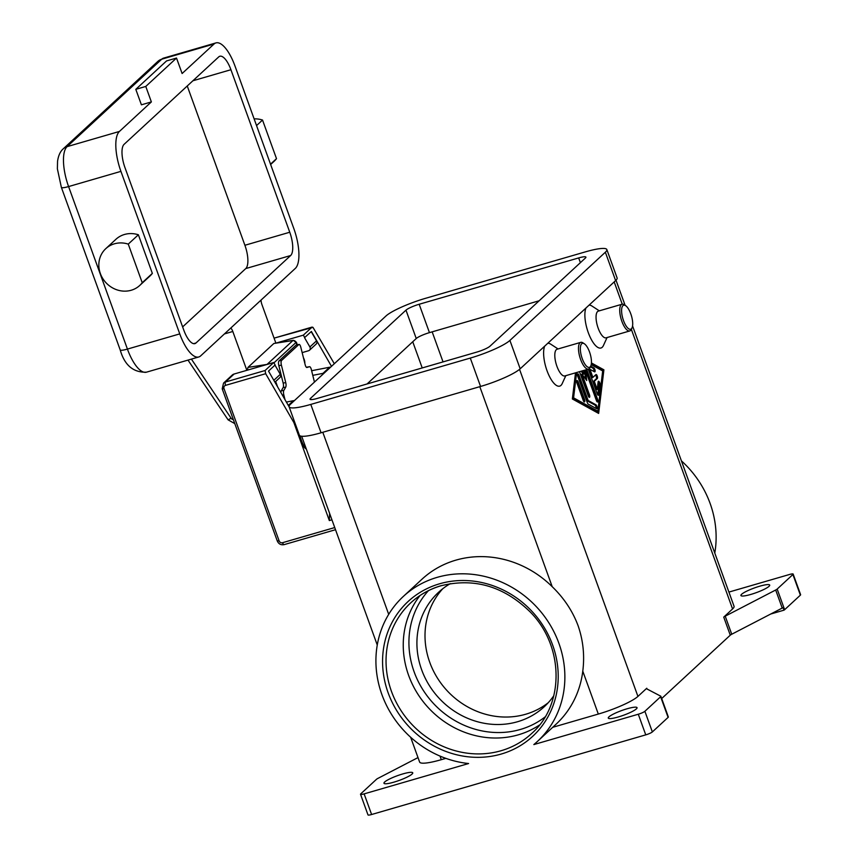 <?xml version="1.0" encoding="UTF-8"?>
<svg xmlns="http://www.w3.org/2000/svg" width="858" height="858" viewBox="0 0 858 858"><rect width="100%" height="100%" fill="white"/><g stroke="black" fill="none" stroke-linecap="round" stroke-linejoin="round"><path stroke-width="1.29" d="M714.778 553.067A98.745 90.68 -132.7 0 0 710.124 503.464A98.745 90.68 -132.7 0 0 681.402 460.853M725.214 616.173A5.566 0.922 -19.9 0 0 724.324 616.677A5.566 0.922 -19.9 0 0 723.734 617.116L730.276 635.177A5.566 0.922 160.1 0 1 730.866 634.738A5.566 0.922 160.1 0 1 731.745 634.234L725.214 616.173L775.686 590.004L782.217 608.065A5.566 0.922 -19.9 0 0 783.086 607.571L784.019 610.156A5.566 0.922 -19.9 0 0 784.04 610.135A5.566 0.922 -19.9 0 0 784.63 609.706L800.375 595.152A5.566 0.922 -19.9 0 0 800.621 594.712L793.157 574.077A5.566 0.922 160.1 0 0 792.588 573.884A5.566 0.922 160.1 0 0 789.542 574.474L728.903 592.084M793.157 574.077A5.566 0.922 160.1 0 1 792.91 574.517L800.375 595.152M723.734 617.116L732.571 608.955A33.376 5.513 -19.9 0 0 734.051 606.284L632.56 325.933M784.63 609.706L777.166 589.071A5.566 0.922 160.1 0 1 776.576 589.5A5.566 0.922 160.1 0 1 775.686 590.004M777.166 589.071L792.91 574.517M759.759 586.196A15.294 2.52 160.1 0 1 769.701 585.102A15.294 2.52 160.1 0 1 750.868 594.422A15.294 2.52 160.1 0 1 740.926 595.516A15.294 2.52 160.1 0 1 759.759 586.196M589.028 305.169A22.254 8.012 -106.2 0 1 591.988 306.059L599.313 310.832M607.067 337.548L603.442 345.495A22.254 8.012 -106.2 0 1 602.219 347.276A22.254 8.012 -106.2 0 1 589.221 335.049A22.254 8.012 -106.2 0 1 585.96 308.011M547.779 343.286A22.254 8.012 -106.2 0 1 550.739 344.176L558.065 348.949M565.819 375.665L562.194 383.612A22.254 8.012 -106.2 0 1 560.971 385.392A22.254 8.012 -106.2 0 1 547.972 373.166A22.254 8.012 -106.2 0 1 544.701 346.128M552.724 727.305L598.316 714.06A33.376 5.513 -19.9 0 0 637.934 696.406L646.76 688.245A5.566 0.922 -19.9 0 0 646.514 688.577A5.566 0.922 -19.9 0 0 646.514 688.684A5.566 0.922 -19.9 0 0 646.621 688.792L660.767 696.192A5.566 0.922 160.1 0 1 660.875 696.299A5.566 0.922 160.1 0 1 660.875 696.406A5.566 0.922 160.1 0 1 660.628 696.739L644.884 711.293A5.566 0.922 160.1 0 1 642.277 712.773A5.566 0.922 160.1 0 1 638.288 714.231L533.826 744.583A98.745 90.68 -132.7 0 0 537.408 741.451A98.745 90.68 -132.7 0 0 558.869 643.221A98.745 90.68 -132.7 0 0 403.378 596.396A98.745 90.68 -132.7 0 0 381.917 694.626A98.745 90.68 -132.7 0 0 468.597 763.534L364.135 793.875A5.566 0.922 160.1 0 1 361.089 794.465A5.566 0.922 160.1 0 1 360.521 794.272A5.566 0.922 160.1 0 1 360.768 793.832L376.512 779.279A5.566 0.922 160.1 0 1 377.102 778.85A5.566 0.922 160.1 0 1 377.992 778.345L418.007 757.593M730.276 635.177L661.69 698.551M591.43 362.955L603.903 369.819L598.637 413.417L572.361 398.97L575.514 372.844M632.035 327.831L631.338 329.375A13.91 5.009 -106.2 0 1 630.576 330.491A13.91 5.009 -106.2 0 1 629.783 330.941L606.102 337.827A13.91 5.009 -106.2 0 1 597.779 327.048A13.91 5.009 -106.2 0 1 597.554 311.572A13.91 5.009 -106.2 0 1 598.348 311.111L622.018 304.236A13.91 5.009 -106.2 0 1 624.174 304.729L625.6 305.652A12.516 4.505 -106.2 0 1 631.477 315.969A12.516 4.505 -106.2 0 1 632.035 327.831A12.516 4.505 -106.2 0 1 631.349 328.839A12.516 4.505 -106.2 0 1 623.509 320.592A12.516 4.505 -106.2 0 1 622.951 305.62A12.516 4.505 -106.2 0 1 625.6 305.652M629.783 330.941A13.91 5.009 -106.2 0 1 621.46 320.163A13.91 5.009 -106.2 0 1 621.235 304.687A13.91 5.009 -106.2 0 1 622.018 304.236M584.341 343.768L582.925 342.846A13.91 5.009 73.8 0 0 580.769 342.353L557.099 349.227A13.91 5.009 73.8 0 0 556.306 349.689A13.91 5.009 73.8 0 0 556.531 365.165A13.91 5.009 73.8 0 0 564.854 375.943L588.534 369.058A13.91 5.009 73.8 0 0 589.317 368.608A13.91 5.009 73.8 0 0 590.09 367.492L590.787 365.948A12.516 4.505 73.8 0 0 590.218 354.086A12.516 4.505 73.8 0 0 584.341 343.768A12.516 4.505 73.8 0 0 581.692 343.736A12.516 4.505 73.8 0 0 582.26 358.708A12.516 4.505 73.8 0 0 590.1 366.956A12.516 4.505 73.8 0 0 590.787 365.948M580.769 342.353A13.91 5.009 73.8 0 0 579.987 342.814A13.91 5.009 73.8 0 0 580.212 358.279A13.91 5.009 73.8 0 0 588.534 369.058M660.628 696.739L668.103 717.385A5.566 0.922 -19.9 0 0 668.35 717.041A5.566 0.922 -19.9 0 0 668.35 717.031L667.417 714.457A5.566 0.922 -19.9 0 0 667.417 714.36A5.566 0.922 -19.9 0 0 667.342 714.274M782.217 608.065L731.745 634.234M784.019 610.156L770.763 614.006M360.521 794.272L367.996 814.918A5.566 0.922 -19.9 0 0 368.554 815.1A5.566 0.922 -19.9 0 0 371.611 814.51L645.752 734.866A5.566 0.922 -19.9 0 0 649.753 733.408A5.566 0.922 -19.9 0 0 652.359 731.928L644.884 711.293M668.103 717.385L652.359 731.928M393.908 782.153A15.294 2.52 160.1 0 1 383.976 783.247A15.294 2.52 160.1 0 1 402.81 773.927A15.294 2.52 160.1 0 1 412.752 772.833A15.294 2.52 160.1 0 1 393.908 782.153M618.21 716.988A15.294 2.52 160.1 0 1 608.279 718.082A15.294 2.52 160.1 0 1 627.112 708.772A15.294 2.52 160.1 0 1 637.044 707.668A15.294 2.52 160.1 0 1 618.21 716.988M539.575 724.946A89.017 81.735 47.3 0 1 518.286 734.834A89.017 81.735 47.3 0 1 408.655 675.45A89.017 81.735 47.3 0 1 420.012 595.549M403.378 596.396L421.986 579.214A98.745 90.68 47.3 0 1 552.22 586.7C563.974 598.09 572.576 611.025 578.024 625.525C583.172 640.293 584.759 655.501 582.786 671.16A98.745 90.68 47.3 0 1 556.016 724.259L537.408 741.451M410.639 737.236L419.626 762.065A33.376 5.513 -19.9 0 0 441.312 759.673L445.849 758.354M553.828 695.677A77.885 71.525 47.3 0 1 544.283 706.702A77.885 71.525 47.3 0 1 517.567 721.728A77.885 71.525 47.3 0 1 428.828 684.705A77.885 71.525 47.3 0 1 438.567 592.288A77.885 71.525 47.3 0 1 450.3 583.644M548.165 702.788A77.885 71.525 47.3 0 1 525.664 714.253A77.885 71.525 47.3 0 1 438.524 679.761A77.885 71.525 47.3 0 1 442.771 588.727M300.118 435.885A13.91 5.009 73.8 0 0 306.242 448.841M299.002 434.137A12.516 4.505 73.8 0 0 305.834 448.734L306.317 449.056M597.736 412.923L602.906 370.109L591.355 363.76M575.632 372.812L572.576 398.133L596.836 411.475L597.833 411.186L602.691 370.946L591.205 364.629M603.903 369.819L602.906 370.109M576.63 372.522L573.573 397.844L572.576 398.133M573.573 397.844L597.833 411.186M590.701 366.141L593.897 367.9A2.091 0.751 -106.2 0 1 595.012 369.991A2.091 0.751 -106.2 0 1 594.787 371.857A2.091 0.751 -106.2 0 1 594.508 371.804L589.961 369.305L592.889 377.413L595.924 374.614A2.091 0.751 -106.2 0 1 596.042 374.538A2.091 0.751 -106.2 0 1 597.286 376.158A2.091 0.751 -106.2 0 1 597.329 378.485L594.294 381.284L597.222 389.393L598.133 381.842A2.091 0.751 -106.2 0 1 598.466 381.231A2.091 0.751 -106.2 0 1 599.528 382.357A2.091 0.751 -106.2 0 1 599.957 384.631L598.745 394.691A2.091 0.751 -106.2 0 1 598.412 395.302A2.091 0.751 -106.2 0 1 597.222 393.865L588.277 369.133M576.973 383.086A2.091 0.751 -106.2 0 1 576.994 380.523A2.091 0.751 -106.2 0 1 578.185 381.971L584.491 399.378A2.091 0.751 -106.2 0 1 584.459 401.941A2.091 0.751 -106.2 0 1 583.279 400.493L576.973 383.086M587.322 402.713L577.788 376.383A2.091 0.751 -106.2 0 1 577.809 373.82A2.091 0.751 -106.2 0 1 579 375.257L588.127 400.482L595.913 404.761A2.091 0.751 -106.2 0 1 597.018 406.853A2.091 0.751 -106.2 0 1 596.793 408.719A2.091 0.751 -106.2 0 1 596.514 408.665L588.223 404.118A2.091 0.751 -106.2 0 1 587.322 402.713M586.808 369.562L597.629 399.442A2.091 0.751 -106.2 0 1 597.608 402.005A2.091 0.751 -106.2 0 1 596.417 400.568L585.649 370.828L586.733 380.523L582.014 374.195L589.467 394.777A2.091 0.751 -106.2 0 1 589.435 397.34A2.091 0.751 -106.2 0 1 588.245 395.903L579.482 371.686M582.11 370.924L584.341 373.927L583.944 370.399M582.014 374.195L581.016 374.485L588.47 395.066A2.091 0.751 73.8 0 1 588.781 396.932M585.521 378.904L584.652 371.117L585.649 370.828M596.943 401.598A2.091 0.751 73.8 0 0 596.632 399.731L585.81 369.852M584.341 373.927L583.343 374.217L581.113 371.214M596.117 408.451A2.091 0.751 73.8 0 0 595.838 406.478A2.091 0.751 73.8 0 0 594.916 405.051L587.129 400.772L578.002 375.547A2.091 0.751 73.8 0 0 577.477 374.517M588.127 400.482L587.129 400.772M583.805 401.523A2.091 0.751 73.8 0 0 583.494 399.667L577.187 382.26A2.091 0.751 73.8 0 0 576.662 381.231M597.758 394.894L598.959 384.92A2.091 0.751 73.8 0 0 598.123 381.939M597.222 389.393L596.224 389.682L593.296 381.574L596.331 378.775A2.091 0.751 73.8 0 0 596.439 376.984A2.091 0.751 73.8 0 0 595.495 375.01M592.889 377.413L591.891 377.702L588.963 369.594L589.961 369.305M594.111 371.589A2.091 0.751 73.8 0 0 593.822 369.616A2.091 0.751 73.8 0 0 592.899 368.189L590.401 366.806M594.294 381.284L593.296 381.574M539.146 300.772L429.45 332.636A11.122 1.834 -19.9 0 0 416.248 338.524L367.063 383.966M310.532 398.337L405.973 310.146A11.122 1.834 160.1 0 1 419.176 304.258L578.678 257.926A11.122 1.834 160.1 0 1 585.907 257.132A11.122 1.834 160.1 0 1 585.413 258.022L489.972 346.214A11.122 1.834 160.1 0 1 476.758 352.102L317.256 398.434A11.122 1.834 160.1 0 1 310.038 399.227A11.122 1.834 160.1 0 1 310.532 398.337L310.982 399.603M386.036 315.937A33.376 5.513 160.1 0 1 425.643 298.284L585.145 251.941A33.376 5.513 160.1 0 1 606.831 249.549A33.376 5.513 160.1 0 1 605.351 252.231L509.909 340.422A33.376 5.513 160.1 0 1 470.291 358.076L310.789 404.418A33.376 5.513 160.1 0 1 289.114 406.81A33.376 5.513 160.1 0 1 290.594 404.129L386.036 315.937M606.831 249.549L617.106 277.928A33.376 5.513 160.1 0 1 615.626 280.598L520.173 368.801A33.376 5.513 160.1 0 1 480.566 386.454L321.064 432.786A33.376 5.513 160.1 0 1 299.378 435.178L289.114 406.81L268.511 371.085L275.139 364.961L273.734 362.516L234.105 374.024A5.566 5.105 -132.7 0 0 232.196 375.096L223.541 383.097L222.211 388.856L224.024 388.653A2.778 2.553 47.3 0 1 225.579 385.349L265.68 373.702L293.854 422.533L294.562 421.879M334.32 363.728L312.977 327.348L274.067 338.138L312.162 327.07M329.622 513.427L329.333 520.559L293.854 422.533M329.333 520.559L331.928 519.809M265.68 373.702L265.079 370.517L273.734 362.516M276.694 342.9L303.335 335.156L311.99 327.166M302.155 352.617L308.548 350.75A2.778 2.553 -132.7 0 0 309.888 346.975L304.526 337.666L311.379 331.478L331.488 366.334M303.335 335.156L304.751 337.602M323.895 373.359A2.778 2.553 -132.7 0 0 322.951 373.369L312.773 375.343M274.968 365.111L280.287 374.335A2.778 2.553 47.3 0 1 279.901 377.574L274.914 382.185M286.379 402.07L293.35 400.718A2.778 2.553 47.3 0 1 294.294 400.718M311.207 331.628L316.527 340.851A2.778 2.553 47.3 0 1 316.141 344.09L309.502 350.214M311.626 370.72L329.59 367.235A2.778 2.553 47.3 0 1 330.523 367.235M281.617 360.424L279.043 360.864A3.893 1.319 80.3 0 0 278.507 362.687A3.893 1.319 80.3 0 0 278.829 365.615L281.403 365.176A3.893 1.319 -99.7 0 1 281.081 362.248A3.893 1.319 -99.7 0 1 281.617 360.424L298.766 344.584A3.893 1.319 -99.7 0 1 299.034 344.444A3.893 1.319 -99.7 0 1 299.839 344.927A3.893 1.319 -99.7 0 1 300.815 347.233L305.158 364.693A3.893 1.319 80.3 0 0 306.006 366.827A3.893 1.319 80.3 0 0 306.939 367.481A3.893 1.319 80.3 0 0 306.992 367.471L309.481 366.709A3.893 1.319 -99.7 0 1 309.534 366.698A3.893 1.319 -99.7 0 1 310.467 367.363A3.893 1.319 -99.7 0 1 311.325 369.498L314.446 382.089M281.403 365.176L285.746 382.625L283.161 383.065A3.893 1.319 -99.7 0 1 283.494 385.692A3.893 1.319 -99.7 0 1 283.129 387.58L281.274 390.83A3.893 1.319 80.3 0 0 280.92 392.599M282.389 395.152L283.816 394.905A3.893 1.319 -99.7 0 1 283.494 392.278A3.893 1.319 -99.7 0 1 283.848 390.401L285.714 387.14A3.893 1.319 80.3 0 0 286.068 385.253A3.893 1.319 80.3 0 0 285.746 382.625M283.816 394.905L285.006 399.689M307.014 367.138A3.893 1.319 80.3 0 0 306.96 367.138A3.893 1.319 80.3 0 0 306.907 367.149L306.424 367.299M283.161 383.065L278.829 365.615M299.034 344.444L296.45 344.884A3.893 1.319 80.3 0 0 296.182 345.023L298.766 344.584M279.043 360.864L296.182 345.023M224.431 333.923L232.808 331.488L246.857 370.324M293.264 340.315L292.932 340.508A2.778 2.553 47.3 0 1 296.053 342.428L293.264 340.315L273.841 343.49L247.962 367.406L247.383 370.173M261.068 300.064A5.566 2.006 73.8 0 0 261.079 300.493A5.566 2.006 73.8 0 0 261.926 304.579L275.847 343.039M232.808 331.488A5.566 2.006 73.8 0 0 231.006 328.282A5.566 2.006 73.8 0 0 230.781 328.056M295.302 268.425A33.376 12.012 73.8 0 0 293.811 228.507L234.974 65.991A33.376 12.012 73.8 0 0 215.959 42.9A33.376 12.012 73.8 0 0 214.06 43.994L182.111 73.52L176.512 58.044L145.774 86.444L151.373 101.92L119.423 131.446A33.376 12.012 73.8 0 0 120.924 171.364L179.762 333.891A33.376 12.012 73.8 0 0 198.777 356.971A33.376 12.012 73.8 0 0 200.665 355.877L295.302 268.425M256.542 125.579L262.527 120.045A25.032 22.994 -132.7 0 0 254.118 118.876M270.635 164.511L274.045 161.358A25.032 22.994 -132.7 0 0 276.501 158.655L262.527 120.045M270.527 164.178L276.501 158.655M296.353 342.138L297.297 344.734M151.373 101.92L141.409 104.815L135.8 89.339L145.774 86.444M135.8 89.339L166.538 60.939L176.512 58.044M105.791 248.648L115.905 239.307A25.032 22.994 47.3 0 1 138.374 234.77L152.349 273.38A25.032 22.994 47.3 0 1 149.882 276.083L139.779 285.424A25.032 22.994 -132.7 0 0 142.235 282.722L128.26 244.112A25.032 22.994 -132.7 0 0 105.791 248.648A25.032 22.994 -132.7 0 0 103.335 251.351A25.032 22.994 -132.7 0 0 107.304 284.052A25.032 22.994 -132.7 0 0 139.779 285.424M152.349 273.38L142.235 282.722M138.374 234.77L128.26 244.112M230.931 69.723L289.757 232.239A19.477 7.003 -106.2 0 1 290.637 255.534L195.999 342.975A19.477 7.003 -106.2 0 1 194.895 343.618A19.477 7.003 -106.2 0 1 183.805 330.148L124.968 167.632A19.477 7.003 -106.2 0 1 124.099 144.337L218.736 56.896A19.477 7.003 -106.2 0 1 219.841 56.253A19.477 7.003 -106.2 0 1 230.931 69.723L192.889 80.77M182.625 326.909L245.774 268.565A19.477 7.003 73.8 0 0 244.905 245.27L187.248 85.993M304.697 362.859L304.858 362.709A11.122 10.221 -132.7 0 0 303.442 357.807M519.54 369.348L637.934 696.406M647.039 689.017L646.76 688.245M614.189 281.928L622.243 304.182M631.349 329.343L732.571 608.955M371.611 814.51L364.135 793.875M638.288 714.231L645.752 734.866M388.148 692.824A91.795 84.298 -132.7 0 0 501.211 754.053A91.795 84.298 -132.7 0 0 552.638 645.034A91.795 84.298 -132.7 0 0 439.575 583.794A91.795 84.298 -132.7 0 0 388.148 692.824M410.789 602.799C419.498 594.798 429.622 589.103 441.162 585.724C474.485 577.552 504.268 586.4 530.501 612.258C564.189 646.428 564.585 704.826 531.606 733.558A89.017 81.735 47.3 0 1 501.083 750.729A89.017 81.735 47.3 0 1 391.452 691.344A89.017 81.735 47.3 0 1 410.789 602.799A89.017 81.735 47.3 0 1 440.98 585.724M545.098 716.934A86.229 79.183 47.3 0 1 520.377 729.461A86.229 79.183 47.3 0 1 423.97 691.398A86.229 79.183 47.3 0 1 428.432 590.669M582.786 671.16L598.316 714.06M441.312 759.673L440.004 756.07M388.695 614.339L322.801 432.282M479.804 386.668L552.22 586.7M589.467 394.777L588.47 395.066M597.629 399.442L596.632 399.731M579 375.257L578.002 375.547M595.913 404.761L594.916 405.051M584.491 399.378L583.494 399.667M578.185 381.971L577.187 382.26M593.897 367.9L592.899 368.189M597.329 378.485L596.331 378.775M599.957 384.631L598.959 384.92M598.745 394.691L597.812 394.97M443.039 361.894L432.164 331.853M416.248 338.524L405.973 310.146M321.064 432.786L310.789 404.418M480.566 386.454L470.291 358.076M520.173 368.801L509.909 340.422M615.626 280.598L605.351 252.231M580.394 262.655L578.678 257.926M429.45 332.636L419.176 304.258M422.222 367.943L412.741 341.763M334.738 527.552L282.539 542.706A2.778 2.553 47.3 0 1 279.118 540.851L224.024 388.653M277.434 540.83L279.118 540.851M284.288 544.54A2.778 0.997 -106.2 0 1 284.127 544.637A2.778 0.997 -106.2 0 1 283.44 544.315A2.778 0.997 -106.2 0 1 282.539 542.706M225.579 385.349A2.778 0.997 -106.2 0 1 225.15 383.311A2.778 0.997 -106.2 0 1 225.45 382.024A5.566 5.105 -132.7 0 0 223.541 383.097M265.079 370.517L225.45 382.024L234.105 374.024M309.888 346.975L316.527 340.851M322.951 373.369L329.59 367.235M288.299 405.394L293.35 400.718M273.831 380.298L280.287 374.335M283.129 387.58L285.714 387.14M283.848 390.401L281.274 390.83M306.907 367.149L309.481 366.709M233.322 419.551A2.778 2.553 47.3 0 1 231.113 418.243L191.409 359.116M231.113 418.243L228.11 419.852L187.999 360.103M157.915 61.347A11.122 10.221 47.3 0 1 161.722 59.202A33.376 12.012 -106.2 0 1 163.621 58.108L157.915 61.347L63.278 148.799A11.122 10.221 47.3 0 1 67.085 146.643L161.722 59.202L214.06 43.994M179.762 333.891L127.424 349.088A11.122 1.834 160.1 0 1 121.321 350.268A11.122 1.834 160.1 0 1 120.195 349.892C124.549 365.218 133.301 372.64 146.439 372.179A33.376 12.012 -106.2 0 1 127.424 349.088L68.586 186.572A33.376 12.012 -106.2 0 1 67.085 146.643L119.423 131.446M120.195 349.892L61.368 187.366A11.122 1.834 -19.9 0 0 62.484 187.741A11.122 1.834 -19.9 0 0 68.586 186.572L120.924 171.364M273.841 343.49L292.932 340.508L267.053 364.414L247.962 367.406M277.563 386.786L275.654 381.499M273.938 362.859L296.053 342.428L296.911 344.809M290.637 255.534L245.774 268.565M289.757 232.239L244.905 245.27M195.999 342.975L193.618 343.672M667.417 714.36L660.875 696.299M625.107 305.33L616.012 280.223M377.263 645.023L301.684 436.25M335.51 529.708L284.127 544.637C280.974 545.216 278.7 544.026 277.306 541.055L222.211 388.856M309.534 366.698L306.96 367.138M61.368 187.366L57.379 168.833L57.55 161.304C58.376 155.577 60.285 151.405 63.278 148.799M234.802 423.627L228.11 419.852M215.959 42.9L163.621 58.108M198.777 356.971L146.439 372.179"/></g></svg>
